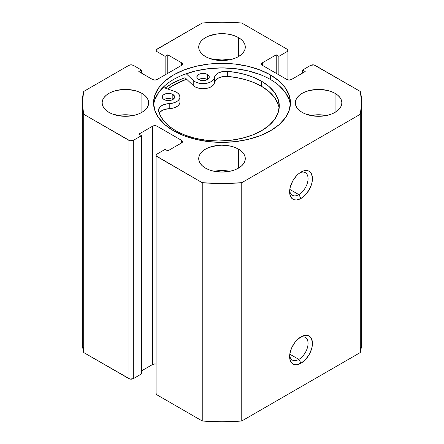 <?xml version="1.0" encoding="UTF-8"?>
<svg xmlns="http://www.w3.org/2000/svg" width="444" height="444" viewBox="0 0 444 444"><rect width="100%" height="100%" fill="white"/><g stroke="black" fill="none" stroke-linecap="round" stroke-linejoin="round"><path stroke-width="0.67" d="M298.834 359.39A13.037 7.526 120 0 0 308.042 344.033A13.037 7.526 120 0 0 299.872 337.568A13.037 7.526 -60 0 1 305.355 337.451A13.037 7.526 -60 0 1 307.353 347.902A13.037 7.526 -60 0 1 298.834 359.39L289.793 354.173L298.834 359.39A13.037 7.526 -60 0 1 292.313 360.04A13.037 7.526 -60 0 1 289.671 355.233A13.037 7.526 120 0 0 298.834 359.39L301.032 363.192L298.834 359.39M301.032 336.829A16.145 9.318 -60 0 1 312.448 343.423A16.145 9.318 -60 0 1 301.032 363.192L305.4 359.668L309.102 354.673L311.577 348.967L312.226 346.12L312.448 343.423L311.577 338.877L310.523 337.207L309.102 336.03L307.37 335.392L303.258 335.797L301.032 336.829L296.664 340.354L294.688 342.713L291.536 348.168L289.832 353.907L289.832 359.046L291.536 362.815L292.957 363.991L294.688 364.635L296.664 364.713L301.032 363.192A16.145 9.318 -60 0 1 289.616 356.604A16.145 9.318 -60 0 1 301.032 336.829L301.032 336.829M298.834 194.622A13.037 7.526 120 0 0 308.042 179.259A13.037 7.526 120 0 0 299.872 172.799A13.037 7.526 -60 0 1 305.355 172.683A13.037 7.526 -60 0 1 307.353 183.133A13.037 7.526 -60 0 1 298.834 194.622L289.793 189.405L298.834 194.622A13.037 7.526 -60 0 1 292.313 195.266A13.037 7.526 -60 0 1 289.671 190.465A13.037 7.526 120 0 0 298.834 194.622L301.032 198.424L298.834 194.622M301.032 172.061A16.145 9.318 -60 0 1 312.448 178.655A16.145 9.318 -60 0 1 301.032 198.424L305.4 194.899L309.102 189.904L311.577 184.199L312.226 181.352L312.448 178.655L311.577 174.109L310.523 172.439L309.102 171.262L307.37 170.624L303.258 171.029L298.801 173.598L296.664 175.585L292.957 180.58L290.481 186.286L289.832 189.133L289.832 194.278L291.536 198.046L292.957 199.223L294.688 199.867L296.664 199.944L301.032 198.424A16.145 9.318 -60 0 1 289.616 191.836A16.145 9.318 -60 0 1 301.032 172.061L301.032 172.061M270.407 74.914A68.459 39.522 180 0 1 290.459 102.858A68.459 39.522 180 0 1 248.196 139.372A68.459 39.522 180 0 1 173.593 130.808L183.966 135.72L195.804 139.372L208.647 141.625L222 142.38L235.353 141.625L248.196 139.372L260.034 135.72L270.407 130.808L278.921 124.82L285.248 117.982L289.144 110.567L290.459 102.858L289.144 95.149L285.248 87.734L278.921 80.902L270.407 74.914L260.034 69.997L248.196 66.345L235.353 64.097L222 63.337L208.647 64.097L195.804 66.345L183.966 69.997L173.593 74.914L165.079 80.902L158.752 87.734L154.856 95.149L153.541 102.858L154.856 110.567L158.752 117.982L165.079 124.82L173.593 130.808A68.459 39.522 180 0 1 153.541 102.858A68.459 39.522 180 0 1 195.804 66.345A68.459 39.522 180 0 1 270.407 74.914L270.407 79.476L270.407 74.914M290.343 105.139A68.459 39.522 0 0 0 270.407 79.476A68.459 39.522 0 0 0 197.641 70.485A68.459 39.522 0 0 0 153.657 105.139M133.167 115.534A23.282 13.442 0 0 0 117.649 115.534L125.408 114.763L133.167 115.534M141.875 93.351L141.875 112.365L144.766 110.328L146.92 108.003L148.246 105.483L148.69 102.858L148.246 100.239L146.92 97.713L144.766 95.388L141.875 93.351L138.345 91.68L134.316 90.437L125.408 89.416L116.495 90.437L112.471 91.68L108.941 93.351L106.049 95.388L103.896 97.713L102.57 100.239L102.126 102.858A23.282 13.442 180 0 1 116.495 90.437A23.282 13.442 180 0 1 141.875 93.351A23.282 13.442 180 0 1 148.69 102.858A23.282 13.442 180 0 1 134.316 115.279A23.282 13.442 180 0 1 108.941 112.365A23.282 13.442 180 0 1 102.126 102.858L102.57 105.483L103.896 108.003L106.049 110.328L108.941 112.365L112.471 114.036L120.862 116.045L129.948 116.045L134.316 115.279L138.345 114.036L141.875 112.365L141.875 93.351M229.759 59.768A23.282 13.442 0 0 0 214.241 59.768L222 58.997L229.759 59.768M238.467 37.585L238.467 56.599L241.358 54.562L243.512 52.237L244.838 49.717L245.282 47.092L244.838 44.467L243.512 41.947L241.358 39.621L238.467 37.585L234.937 35.914L230.913 34.671L226.54 33.905L217.46 33.905L209.063 35.914L205.533 37.585L202.642 39.621L200.488 41.947L199.162 44.467L198.718 47.092A23.282 13.442 180 0 1 213.087 34.671A23.282 13.442 180 0 1 238.467 37.585A23.282 13.442 180 0 1 245.282 47.092A23.282 13.442 180 0 1 230.913 59.513A23.282 13.442 180 0 1 205.533 56.599A23.282 13.442 180 0 1 198.718 47.092L199.162 49.717L200.488 52.237L202.642 54.562L205.533 56.599L209.063 58.269L217.46 60.279L226.54 60.279L230.913 59.513L234.937 58.269L238.467 56.599L238.467 37.585M229.759 171.301A23.282 13.442 0 0 0 214.241 171.301L222 170.535L229.759 171.301M238.467 149.123L238.467 168.132L241.358 166.095L243.512 163.769L244.838 161.25L245.282 158.625L244.838 156.005L243.512 153.48L241.358 151.16L238.467 149.123L234.937 147.447L230.913 146.209L222 145.182L217.46 145.443L209.063 147.447L205.533 149.123L202.642 151.16L200.488 153.48L199.162 156.005L198.718 158.625A23.282 13.442 180 0 1 213.087 146.209A23.282 13.442 180 0 1 238.467 149.123A23.282 13.442 180 0 1 245.282 158.625A23.282 13.442 180 0 1 230.913 171.045A23.282 13.442 180 0 1 205.533 168.132A23.282 13.442 180 0 1 198.718 158.625L199.162 161.25L200.488 163.769L202.642 166.095L205.533 168.132L209.063 169.802L213.087 171.045L222 172.072L230.913 171.045L234.937 169.802L238.467 168.132L238.467 149.123M326.351 115.534A23.282 13.442 0 0 0 310.833 115.534L318.592 114.763L326.351 115.534M335.059 93.351L335.059 112.365L337.951 110.328L340.104 108.003L341.43 105.483L341.874 102.858L341.43 100.239L340.104 97.713L337.951 95.388L335.059 93.351L331.529 91.68L327.506 90.437L318.592 89.416L309.684 90.437L305.655 91.68L302.125 93.351L299.234 95.388L297.08 97.713L295.754 100.239L295.31 102.858A23.282 13.442 180 0 1 309.684 90.437A23.282 13.442 180 0 1 335.059 93.351A23.282 13.442 180 0 1 341.874 102.858A23.282 13.442 180 0 1 327.506 115.279A23.282 13.442 180 0 1 302.125 112.365A23.282 13.442 180 0 1 295.31 102.858L295.754 105.483L297.08 108.003L299.234 110.328L302.125 112.365L305.655 114.036L314.052 116.045L323.138 116.045L327.506 115.279L331.529 114.036L335.059 112.365L335.059 93.351M156.11 155.333L156.11 393.612A3.102 1.793 0 0 0 157.021 394.883L157.021 156.599L202.242 182.706L202.242 420.99L157.021 394.883L157.021 156.599A3.102 1.793 180 0 1 156.11 155.333A3.102 1.793 180 0 1 157.021 154.062L157.021 126.179L181.607 140.376L181.607 142.913L167.777 150.893L165.14 149.373L157.021 154.062L157.021 126.179A3.102 1.793 180 0 0 152.631 126.179L152.631 364.463A3.102 1.793 0 0 1 156.11 364.097L154.823 363.936L152.631 364.463L152.631 126.179L138.8 134.166L141.431 135.686L141.431 373.97L133.311 378.654L133.311 140.376L141.431 135.686L141.431 373.97L133.311 378.654L129.925 379.043L83.7 352.547L83.7 114.263A139.705 80.658 180 0 1 82.295 102.858A139.705 80.658 180 0 1 83.7 91.453L128.921 65.346A3.102 1.793 180 0 1 133.311 65.346L141.431 70.03L141.431 73.077L141.431 70.03L138.8 71.556L152.631 79.537A3.102 1.793 180 0 0 157.021 79.537L157.021 51.654L165.14 56.344L167.777 54.823L181.607 62.809L181.607 65.346L157.021 79.537L157.021 51.654A3.102 1.793 180 0 1 156.11 50.388A3.102 1.793 180 0 1 157.021 49.118L202.242 23.01A139.705 80.658 180 0 1 241.758 23.01L286.979 49.118A3.102 1.793 180 0 1 287.89 50.388A3.102 1.793 180 0 1 286.979 51.654L286.979 79.537L262.393 65.346L262.393 62.809L276.224 54.823L278.86 56.344L286.979 51.654L286.979 79.537A3.102 1.793 180 0 0 291.369 79.537L305.2 71.556L302.569 70.03L302.569 73.077L302.569 70.03L310.689 65.346A3.102 1.793 180 0 1 315.079 65.346L360.3 91.453A139.705 80.658 180 0 1 361.705 102.858A139.705 80.658 180 0 1 360.3 114.263L360.3 352.547A139.705 80.658 0 0 0 361.705 341.142L360.3 352.547L241.758 420.99L241.758 182.706L360.3 114.263L241.758 182.706L222 183.516L202.242 182.706L156.349 156.016L156.11 155.333L157.021 154.062L165.14 149.373L167.777 150.893L181.607 142.913L182.517 141.642L181.607 140.376L157.021 126.179L154.823 125.658L152.631 126.179L138.8 134.166L141.431 135.686L133.311 140.376L129.925 140.765L83.7 114.263L82.295 102.858L83.7 91.453L128.921 65.346L131.113 64.818L133.311 65.346L141.431 70.03L138.8 71.556L152.631 79.537L154.823 80.064L157.021 79.537L181.607 65.346L182.517 64.075L181.607 62.809L167.777 54.823L165.14 56.344L157.021 51.654L156.11 50.388L156.349 49.7L202.242 23.01L222 22.2L241.758 23.01L286.979 49.118L287.89 50.388L286.979 51.654L278.86 56.344L276.224 54.823L262.393 62.809L261.483 64.075L262.393 65.346L286.979 79.537L289.177 80.064L291.369 79.537L305.2 71.556L302.569 70.03L310.689 65.346L314.075 64.957L360.3 91.453L361.705 102.858L360.3 114.263L360.3 352.547L241.758 420.99L222 421.8L202.242 420.99L157.021 394.883L156.11 393.612L156.349 392.929M152.631 364.463L141.431 370.923L152.631 364.463M83.7 352.547L82.295 341.142A139.705 80.658 0 0 0 83.7 352.547L83.7 114.263L128.921 140.376L128.921 378.654L83.7 352.547M276.224 54.823L276.224 73.327L276.224 54.823M278.86 56.344L278.86 74.847L278.86 56.344M165.14 56.344L165.14 74.847L165.14 56.344M167.777 54.823L167.777 73.327L167.777 54.823M181.607 62.809A3.102 1.793 180 0 1 182.517 64.075A3.102 1.793 180 0 1 181.607 65.346L181.607 62.809M181.607 140.376A3.102 1.793 180 0 1 182.517 141.642A3.102 1.793 180 0 1 181.607 142.913L181.607 140.376M128.921 140.376L128.921 378.654A3.102 1.793 0 0 0 133.311 378.654L133.311 140.376A3.102 1.793 180 0 1 128.921 140.376M262.393 62.809L262.393 65.346A3.102 1.793 180 0 1 261.483 64.075A3.102 1.793 180 0 1 262.393 62.809M167.654 88.967A68.459 39.522 180 0 1 186.597 79.171L173.593 85.054L167.654 88.967M182.329 78.721L171.506 83.849L165.118 88.079A71.406 41.225 0 0 1 185.07 77.717L185.07 74.142L185.07 77.717L193.223 85.503L193.223 80.436L186.208 73.732L193.223 80.436L193.223 85.503A11.489 6.632 0 0 0 205.755 88.523A11.489 6.632 0 0 0 214.513 82.534L214.513 77.461A11.489 6.632 180 0 1 205.755 83.45A11.489 6.632 180 0 1 193.223 80.436L195.554 82.029L198.635 83.128L202.148 83.616L205.755 83.45L209.091 82.645L211.832 81.285L213.697 79.498L214.513 77.461A11.489 6.632 180 0 1 227.689 71.362L227.689 76.429A11.489 6.632 -0 0 0 214.513 82.534L214.513 77.461L214.918 76.113L217.099 73.704L218.787 72.744L222.988 71.512L227.689 71.362A60.65 35.015 180 0 1 261.516 81.224A60.65 35.015 180 0 1 279.282 105.983A60.65 35.015 180 0 1 241.836 138.334A60.65 35.015 180 0 1 175.741 130.741A60.65 35.015 180 0 1 158.663 111.211A11.489 6.632 180 0 1 158.53 110.217A11.489 6.632 180 0 1 169.231 103.602L169.231 108.675A11.489 6.632 0 0 0 159.224 113.026M289.144 99.711L285.248 92.297L278.921 85.464M260.034 74.559L248.196 70.907L235.353 68.659L222 67.899L208.647 68.659L195.804 70.907L183.966 74.559M165.079 85.464L158.752 92.297L154.856 99.711M241.758 182.706A139.705 80.658 180 0 1 202.242 182.706L202.242 420.99A139.705 80.658 0 0 0 241.758 420.99L241.758 182.706M167.788 89.011A68.304 39.433 180 0 1 186.674 79.248L181.735 81.147L171.745 86.291L167.788 89.011M164.047 99.523A6.21 3.585 180 0 1 162.232 96.986A6.21 3.585 180 0 1 166.062 93.673A6.21 3.585 180 0 1 172.833 94.45L172.833 99.523A6.21 3.585 0 0 0 164.047 99.523L166.062 100.3L168.437 100.572L170.818 100.3L172.833 99.523L174.531 97.686L174.531 96.287L172.833 94.45L170.818 93.673L168.443 93.401L164.99 94.006L163.275 94.994L162.232 96.986L162.704 98.357L164.047 99.523L166.062 98.746L168.443 98.474L170.818 98.746L172.833 99.523L172.833 94.45A6.21 3.585 180 0 1 174.647 96.986A6.21 3.585 180 0 1 170.818 100.3A6.21 3.585 180 0 1 164.047 99.523M198.662 79.543A6.21 3.585 180 0 1 196.842 77.006A6.21 3.585 180 0 1 200.677 73.693A6.21 3.585 180 0 1 207.442 74.47L207.442 79.543A6.21 3.585 0 0 0 198.662 79.543L200.677 80.32L203.052 80.592L205.428 80.32L207.442 79.543L209.146 77.706L209.146 76.307L207.442 74.47L205.428 73.693L201.842 73.488L199.606 74.026L197.891 75.014L196.842 77.006L197.319 78.377L198.662 79.543L200.677 78.766L203.052 78.488L205.428 78.766L207.442 79.543L207.442 74.47A6.21 3.585 180 0 1 209.263 77.006A6.21 3.585 180 0 1 205.428 80.32A6.21 3.585 180 0 1 198.662 79.543M279.121 108.519A60.65 35.015 -0 0 0 261.516 86.297L261.516 81.224L269.058 86.53L274.664 92.585L278.116 99.156L279.282 105.983L278.111 112.815L274.658 119.386L269.058 125.436L261.51 130.741L252.32 135.098L241.836 138.334L230.458 140.326L218.626 140.998L206.793 140.326L195.416 138.334L184.932 135.098L175.741 130.741L169.497 126.512L164.491 121.767L160.85 116.622L158.663 111.211L158.552 109.846L159.773 107.22L162.72 105.095L166.9 103.835L172.427 103.208L175.308 102.303L177.622 100.971L179.198 99.312L179.898 97.469L179.665 95.582L178.521 93.812L176.562 92.297A11.489 6.632 180 0 0 174.381 91.314L163.031 87.351L174.381 91.314A11.489 6.632 180 0 1 176.562 92.297A11.489 6.632 180 0 1 179.925 96.986A11.489 6.632 180 0 1 169.231 103.602L169.231 108.675A11.489 6.632 -0 0 0 179.925 102.059L179.925 96.986M261.516 81.224L261.516 86.297A60.65 35.015 -0 0 0 227.689 76.429L227.689 71.362L237.063 72.622L245.97 74.731L254.19 77.617L261.516 81.224M179.898 102.536L179.198 104.384L177.622 106.038L175.308 107.376L172.427 108.275L164.696 109.413L162.72 110.168L159.773 112.288M278.116 104.223L274.664 97.652L269.058 91.603L261.516 86.297L254.19 82.689L245.97 79.798L237.063 77.694L227.689 76.429L222.988 76.584L218.787 77.817L215.795 79.914L213.697 84.565L211.832 86.352L209.091 87.718L205.755 88.523L202.148 88.689L198.635 88.195L195.554 87.102L193.223 85.503L185.07 77.717M287.89 50.388L287.89 79.903M82.295 341.142L82.295 102.858M361.705 341.142L361.705 102.858"/></g></svg>
